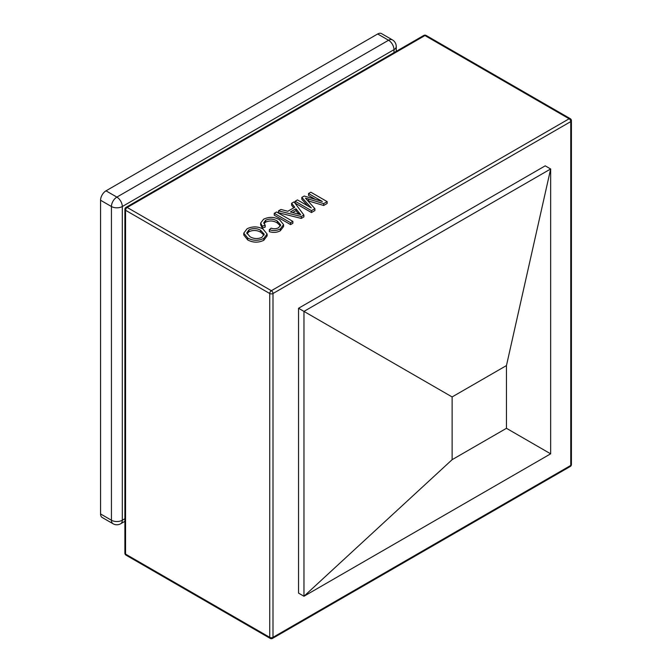 <?xml version="1.0" encoding="UTF-8"?>
<svg xmlns="http://www.w3.org/2000/svg" width="672" height="672" viewBox="0 0 672 672"><rect width="100%" height="100%" fill="white"/><g stroke="black" fill="none" stroke-linecap="round" stroke-linejoin="round"><path stroke-width="1.01" d="M452.122 396.942L452.122 459.682L506.461 428.308L506.461 365.568L452.122 396.942L303.962 311.405L303.962 596.249L452.122 459.682M298.536 308.263L303.962 311.405L550.654 168.974L545.219 165.841L298.536 308.263L298.536 593.116L303.962 596.249L550.654 453.827L550.654 168.974L506.461 365.568M550.654 453.827L506.461 428.308M267.112 234.032L267.112 235.914L263.802 240.299C258.317 242.886 252.949 242.752 247.699 239.921L243.785 235.015L243.785 233.134L247.094 228.757C252.445 226.22 257.737 226.296 262.97 228.992L267.112 234.032L263.802 238.417C258.317 241.004 252.949 240.87 247.699 238.031L243.785 233.134M315.496 199.433L308.54 195.409L308.54 193.528L310.834 192.2L327.138 201.608L327.138 203.49L323.677 205.489L307.835 200.76M327.138 201.608L323.677 203.608L305.466 198.148L314.891 208.681L314.891 210.563L311.464 212.545L295.159 203.129L295.159 201.247L297.461 199.92L311.254 207.883L301.812 197.408L301.812 199.29L307.717 205.842M293.74 207.858L291.606 205.187L291.606 203.297L294.05 201.894L303.878 215.04L301.283 216.535L278.51 210.865L280.946 209.454L287.818 211.277L294.773 207.27L291.606 203.297M303.878 215.04L303.878 216.922L301.283 218.417L278.51 212.747L278.51 210.865M290.564 224.608L274.26 215.2L274.26 213.318L276.562 211.991L292.866 221.399L292.866 223.28L290.564 224.608L290.564 222.726L274.26 213.318M280.493 225.901L277.318 222.995C273.706 220.676 269.816 220.374 265.667 222.088L263.962 223.7M277.318 221.113C273.706 218.795 269.816 218.492 265.667 220.206L263.743 222.76L265.18 225.204L265.18 227.086L262.34 228.102L260.66 224.944L260.66 223.062L263.575 219.248C269.018 216.611 274.361 216.787 279.611 219.778L283.576 224.641L280.333 228.875L280.333 230.756C277.032 232.562 273.353 232.865 269.312 231.647L269.312 229.765L271.118 228.152C273.823 229.051 276.301 228.908 278.569 227.724L280.703 224.944L277.318 221.113L277.318 222.995M283.576 224.641L283.576 226.523L280.333 230.756M301.812 197.408L304.214 196.022L322.333 201.491L308.54 193.528M314.891 208.681L311.464 210.664L311.464 212.545M311.464 210.664L295.159 201.247M323.677 203.608L323.677 205.489M298.805 212.318L295.957 208.757L290.396 211.966L300.703 214.704L298.805 212.318L298.805 214.2L295.957 210.638L292.622 212.562M301.283 216.535L301.283 218.417M295.957 208.757L295.957 210.638M292.866 221.399L290.564 222.726M265.667 220.206L265.667 222.088M280.333 228.875C277.032 230.681 273.353 230.983 269.312 229.765M265.18 225.204L262.34 226.22L262.34 228.102M262.34 226.22L260.66 223.062M260.644 230.311C256.906 228.186 253.016 228.035 248.984 229.841L246.75 232.865L250.009 236.72C253.789 238.938 257.754 239.148 261.912 237.342L264.205 234.175L260.644 230.311L260.644 232.193C256.906 230.068 253.016 229.916 248.984 231.722L246.935 233.797M247.699 238.031L247.699 239.921M263.802 238.417L263.802 240.299M264.012 235.183L260.644 232.193M248.984 229.841L248.984 231.722M377.681 33.978L106 190.831L116.869 197.106L388.55 40.253L377.681 33.978A7.686 4.435 -60 0 1 381.528 33.6L392.389 39.875A7.686 4.435 120 0 0 388.55 40.253A7.686 4.435 60 0 1 393.985 49.669L122.304 206.522L122.304 520.229L124.891 518.734M100.573 200.248L100.573 513.954L111.434 520.229L111.434 206.522L100.573 200.248A7.686 4.435 -60 0 1 106 190.831M113.03 523.748A7.686 7.686 0 0 0 120.716 523.748A7.686 4.435 60 0 0 122.304 520.229A7.686 4.435 180 0 1 111.434 520.229A7.686 4.435 120 0 0 113.03 523.748L102.161 517.474A7.686 4.435 -60 0 1 100.573 513.954M271.362 290.699L569.125 118.784L424.956 35.549L127.193 207.463L271.362 290.699A2.302 1.327 120 0 0 269.732 293.521L125.563 210.286L125.563 554.106L269.732 637.342L269.732 293.521A2.302 1.327 0 0 0 272.992 293.521L272.992 637.342L570.755 465.436L570.755 121.607L272.992 293.521A2.302 1.327 60 0 0 271.362 290.699M125.563 554.106A2.302 1.327 180 0 1 124.891 553.165A2.302 2.302 0 0 0 126.042 555.164A2.302 1.327 120 0 1 125.563 554.106M124.891 209.345A2.302 1.327 0 0 0 125.563 210.286A2.302 1.327 120 0 1 127.193 207.463A2.302 1.327 60 0 0 126.042 207.346A2.302 2.302 0 0 0 124.891 209.345L124.891 553.165M270.211 638.4A2.302 2.302 0 0 0 272.521 638.4A2.302 1.327 60 0 0 272.992 637.342A2.302 1.327 180 0 1 269.732 637.342A2.302 1.327 120 0 0 270.211 638.4L126.042 555.164M423.805 35.431A2.302 1.327 60 0 1 424.956 35.549A2.302 1.327 120 0 1 426.107 35.431A2.302 2.302 0 0 0 423.805 35.431L126.042 207.346M570.276 466.486A2.302 2.302 0 0 0 571.427 464.495A2.302 1.327 0 0 1 570.755 465.436A2.302 1.327 60 0 1 570.276 466.486L272.521 638.4M569.125 118.784A2.302 1.327 60 0 1 570.755 121.607A2.302 1.327 180 0 0 571.427 120.666A2.302 2.302 0 0 0 570.276 118.675A2.302 1.327 120 0 0 569.125 118.784M308.599 199.105L308.599 200.987M393.985 52.651L393.985 49.669A7.686 4.435 180 0 0 396.236 46.528A7.686 7.686 0 0 0 392.389 39.875M111.434 206.522A7.686 4.435 0 0 0 122.304 206.522A7.686 4.435 60 0 0 116.869 197.106A7.686 4.435 120 0 0 111.434 206.522M570.276 118.675L426.107 35.431M571.427 120.666L571.427 464.495M124.891 521.338L120.716 523.748M396.236 46.528L396.236 51.349"/></g></svg>
